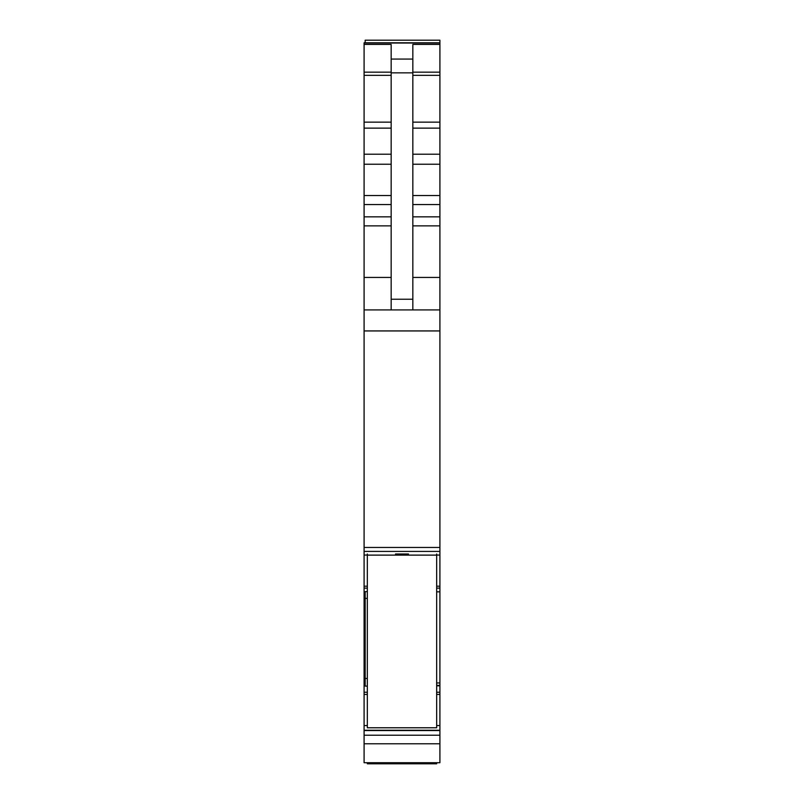 <?xml version="1.0" encoding="UTF-8"?>
<svg xmlns="http://www.w3.org/2000/svg" width="804" height="804" viewBox="0 0 804 804"><rect width="100%" height="100%" fill="white"/><g stroke="black" fill="none" stroke-linecap="round" stroke-linejoin="round"><path stroke-width="1.21" d="M439.909 40.2L365.167 40.2L439.909 40.2L439.909 122.138L412.834 122.138M412.834 128.137L439.909 128.137L439.909 122.138M439.909 128.137L439.909 216.849L412.834 216.849M412.834 225.864L439.909 225.864L439.909 216.849M439.909 225.864L439.909 277.43L412.834 277.43M439.909 309.922L364.091 309.922L364.091 330.936L439.909 330.936L439.909 277.43M439.909 330.936L439.909 551.423L364.091 551.403L439.909 551.423L439.909 591.844L436.662 591.824L439.909 591.844L439.909 682.948L436.662 682.948M439.909 730.534L364.091 730.534L364.091 735.228L439.909 735.228L439.909 682.948M439.909 735.228L439.909 762.715L364.091 762.715L364.091 743.78L439.909 743.78M365.167 678.094L364.091 678.094L364.091 591.844L365.167 591.844L364.091 591.844L364.091 588.116L367.338 588.116M367.338 586.196L364.091 586.196L364.091 588.116M364.091 586.196L364.091 547.464L439.909 547.464M364.091 330.936L364.091 547.464M364.091 309.922L364.091 277.43L391.166 277.43M439.909 42.803L364.091 42.803L364.091 277.43M364.091 735.228L364.091 743.78M364.091 730.534L364.091 694.435L367.338 694.435M367.338 692.244L364.091 692.244L364.091 694.435M364.091 692.244L364.091 685.4L365.167 685.4L364.091 685.4L364.091 678.094M365.167 40.2L365.167 42.803M391.166 309.922L391.166 44.431L364.091 44.431M391.166 59.064L412.834 59.064L412.834 44.431L439.909 44.431M412.834 59.064L412.834 309.922M367.338 591.644L365.167 591.644L365.167 686.113L367.338 686.113M367.338 555.112L367.338 727.771L436.662 727.771L436.662 555.112L367.338 555.112L367.338 553.986M436.662 555.112L436.662 553.986M395.498 553.986L408.502 553.986M436.662 762.715L436.662 763.8L367.338 763.8L367.338 762.715M364.091 43.034L439.909 43.034M412.834 72.169L439.909 72.169M412.834 75.335L439.909 75.335M439.909 154.217L412.834 154.217M412.834 164.227L439.909 164.227M439.909 195.533L412.834 195.533M412.834 204.558L439.909 204.558M364.091 555.061L367.338 555.061M436.662 555.061L439.909 555.061M439.909 586.196L436.662 586.196M436.662 588.116L439.909 588.116M436.662 685.4L439.909 685.4L436.662 685.4M439.909 685.732L436.662 685.732M436.662 685.812L439.909 685.812M365.167 685.812L364.091 685.812M439.909 692.244L436.662 692.244M436.662 694.435L439.909 694.435M439.909 725.56L436.662 725.56M367.338 725.56L364.091 725.56M364.091 730.253L439.909 730.253M364.091 225.864L391.166 225.864M364.091 216.849L391.166 216.849M364.091 204.558L391.166 204.558M364.091 195.533L391.166 195.533M364.091 164.227L391.166 164.227M364.091 154.217L391.166 154.217M364.091 128.137L391.166 128.137M364.091 122.138L391.166 122.138M364.091 75.335L391.166 75.335M364.091 72.169L391.166 72.169M364.091 685.732L365.167 685.732M365.167 597.995L364.091 597.995M391.166 72.852L412.834 72.852M391.166 299.239L412.834 299.239M367.338 598.377L365.167 598.377M365.167 678.475L367.338 678.475M436.662 591.844L439.909 591.844M364.091 591.844L365.167 591.844"/></g></svg>
